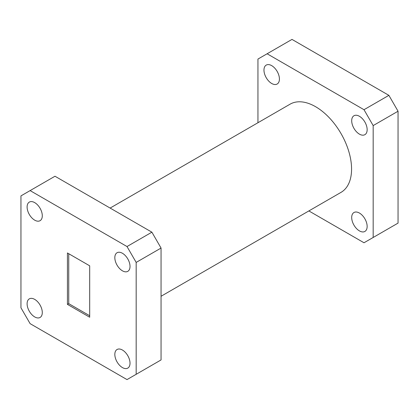 <?xml version="1.0" encoding="UTF-8"?>
<svg xmlns="http://www.w3.org/2000/svg" width="419" height="419" viewBox="0 0 419 419"><rect width="100%" height="100%" fill="white"/><g stroke="black" fill="none" stroke-linecap="round" stroke-linejoin="round"><path stroke-width="0.63" d="M122.427 253.27A10.742 6.201 -120 0 0 117.058 252.736A10.742 6.201 -120 0 0 115.408 261.346A10.742 6.201 -120 0 0 122.427 270.81A10.742 6.201 -120 0 0 127.795 271.339A10.742 6.201 -120 0 0 129.445 262.734A10.742 6.201 -120 0 0 122.427 253.27M122.427 350.033A10.742 6.201 -120 0 0 117.058 349.504A10.742 6.201 -120 0 0 115.408 358.109A10.742 6.201 -120 0 0 122.427 367.573A10.742 6.201 -120 0 0 127.795 368.102A10.742 6.201 -120 0 0 129.445 359.497A10.742 6.201 -120 0 0 122.427 350.033M34.698 299.386A10.742 6.201 -120 0 0 29.33 298.852A10.742 6.201 -120 0 0 27.68 307.457A10.742 6.201 -120 0 0 34.698 316.921A10.742 6.201 -120 0 0 40.067 317.455A10.742 6.201 -120 0 0 41.717 308.85A10.742 6.201 -120 0 0 34.698 299.386M34.698 202.618A10.742 6.201 -120 0 0 29.33 202.089A10.742 6.201 -120 0 0 27.68 210.694A10.742 6.201 -120 0 0 34.698 220.158A10.742 6.201 -120 0 0 40.067 220.693A10.742 6.201 -120 0 0 41.717 212.082A10.742 6.201 -120 0 0 34.698 202.618M359.423 213.051A10.925 6.306 -120 0 0 353.961 212.512A10.925 6.306 -120 0 0 352.285 221.269A10.925 6.306 -120 0 0 359.423 230.895A10.925 6.306 -120 0 0 364.886 231.435A10.925 6.306 -120 0 0 366.562 222.683A10.925 6.306 -120 0 0 359.423 213.051M359.423 116.288A10.925 6.306 -120 0 0 353.961 115.749A10.925 6.306 -120 0 0 352.285 124.501A10.925 6.306 -120 0 0 359.423 134.132A10.925 6.306 -120 0 0 364.886 134.672A10.925 6.306 -120 0 0 366.562 125.915A10.925 6.306 -120 0 0 359.423 116.288M271.695 65.642A10.925 6.306 -120 0 0 266.233 65.097A10.925 6.306 -120 0 0 264.557 73.854A10.925 6.306 -120 0 0 271.695 83.481A10.925 6.306 -120 0 0 277.158 84.02A10.925 6.306 -120 0 0 278.834 75.268A10.925 6.306 -120 0 0 271.695 65.642M161.053 296.27L341.019 192.368A50.924 29.398 -120 0 0 348.828 151.563A50.924 29.398 -120 0 0 315.559 106.688A50.924 29.398 -120 0 0 290.1 104.169L110.129 208.07M67.433 304.372L89.692 317.225L89.692 265.819L67.433 252.966L67.433 304.372L68.742 303.649L68.742 253.725M89.692 315.743L68.742 303.649M20.95 307.776L20.95 195.893L30.116 190.598L127.009 246.54L151.888 232.178L161.053 248.053L161.053 359.937L127.009 379.593L30.116 323.651L20.95 307.776M161.053 248.053L136.175 262.414L136.175 374.298M136.175 262.414L127.009 246.54M267.113 53.773L291.991 39.407L388.884 95.349L398.05 111.224L398.05 223.107L373.172 237.473L373.172 125.59L364.006 109.71L267.113 53.773L257.947 59.063L257.947 122.73M30.116 190.598L54.994 176.237L151.888 232.178M308.871 210.93L364.006 242.763L373.172 237.473M398.05 111.224L373.172 125.59M364.006 109.71L388.884 95.349"/></g></svg>
